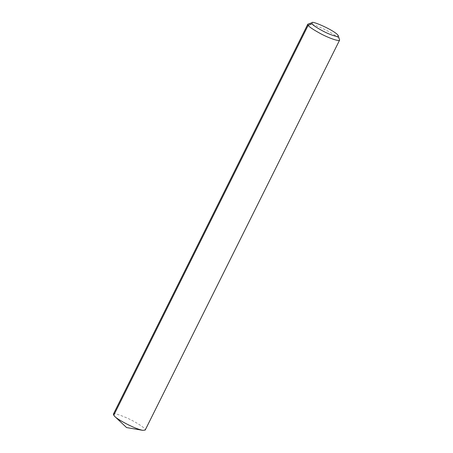 <?xml version="1.0" encoding="UTF-8"?>
<svg xmlns="http://www.w3.org/2000/svg" width="453" height="453" viewBox="0 0 453 453"><rect width="100%" height="100%" fill="white"/><g stroke="black" fill="none" stroke-linecap="round" stroke-linejoin="round"><path stroke-width="0.34" stroke-dasharray="2.27 1.7" d="M113.358 414.223C113.573 412.972 118.097 414.218 126.942 417.949C135.606 421.76 146.381 428.629 145.181 430.09M308.221 23.896C309.473 23.284 314.116 24.739 322.151 28.262C329.875 31.761 339.144 37.531 339.637 39.558M113.714 415.344L126.574 427.57"/><path stroke-width="0.68" d="M338.295 35.702L339.642 40.062L145.181 430.09L142.791 430.35C133.335 428.459 116.228 418.612 114.586 416.29L113.358 414.223L307.819 24.196L312.111 22.65C311.534 20.34 335.786 30.912 338.295 35.702C339.223 37.927 330.18 34.836 323.51 31.353C316.664 27.69 312.853 25.181 312.077 23.828L312.111 22.65M339.642 40.062C338.997 41.772 328.3 37.775 320.911 33.833C313.306 29.683 309.059 26.84 308.176 25.311L307.819 24.196M312.077 23.828L308.176 25.311L113.714 415.344M142.791 430.35L126.574 427.57L114.586 416.29"/></g></svg>
